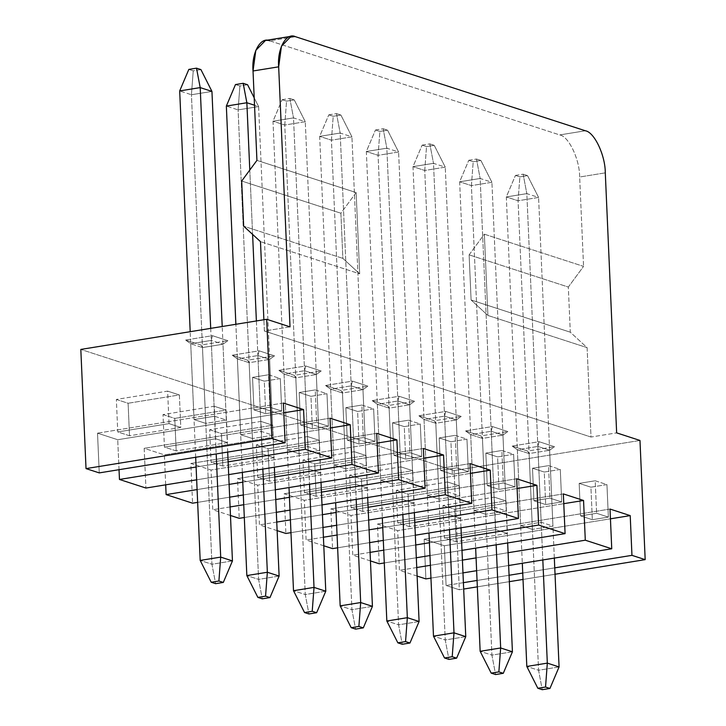 <?xml version="1.0" encoding="UTF-8"?>
<svg xmlns="http://www.w3.org/2000/svg" width="726" height="726" viewBox="0 0 726 726"><rect width="100%" height="100%" fill="white"/><g stroke="black" fill="none" stroke-linecap="round" stroke-linejoin="round"><path stroke-width="0.54" stroke-dasharray="3.63 2.72" d="M515.451 175.429L523.137 174.186L527.548 175.619L519.861 176.863L515.451 175.429L519.861 176.863L518.074 200.766L538.565 670.261L526.813 666.45L538.565 670.261L518.074 200.766L538.583 197.436L526.822 193.624L542.821 559.955L526.822 193.624L506.312 196.946L518.074 200.766L506.312 196.946L522.312 563.285L506.312 196.946L515.451 175.429L506.312 196.946L526.822 193.624L523.137 174.186L515.451 175.429M554.328 558.094L538.583 197.436L554.328 558.094M559.074 666.94L538.565 670.261L542.249 689.7L538.565 670.261L559.074 666.94M518.074 200.766L519.861 176.863L527.548 175.619L538.583 197.436L518.074 200.766M523.137 174.186L526.822 193.624L538.583 197.436L527.548 175.619L523.137 174.186M468.787 160.283L476.483 159.039L480.893 160.473L473.198 161.716L468.787 160.283L473.198 161.716L471.41 185.62L491.91 655.115L480.149 651.304L491.91 655.115L471.41 185.62L491.919 182.29L480.158 178.478L496.157 544.809L480.158 178.478L459.649 181.799L471.41 185.62L459.649 181.799L475.648 548.139L459.649 181.799L468.787 160.283L459.649 181.799L480.158 178.478L476.483 159.039L468.787 160.283M507.665 542.948L491.919 182.29L507.665 542.948M512.42 651.794L491.91 655.115L495.586 674.554L491.91 655.115L512.42 651.794M471.41 185.62L473.198 161.716L480.893 160.473L491.919 182.29L471.41 185.62M476.483 159.039L480.158 178.478L491.919 182.29L480.893 160.473L476.483 159.039M422.124 145.136L429.819 143.893L434.23 145.327L426.534 146.57L422.124 145.136L426.534 146.57L424.746 170.474L445.247 639.969L433.486 636.158L445.247 639.969L424.746 170.474L445.256 167.143L433.504 163.332L449.494 529.662L433.504 163.332L412.994 166.653L424.746 170.474L412.994 166.653L428.984 532.993L412.994 166.653L422.124 145.136L412.994 166.653L433.504 163.332L429.819 143.893L422.124 145.136M461.001 527.802L445.256 167.143L461.001 527.802M465.756 636.648L445.247 639.969L448.931 659.408L445.247 639.969L465.756 636.648M424.746 170.474L426.534 146.57L434.23 145.327L445.256 167.143L424.746 170.474M429.819 143.893L433.504 163.332L445.256 167.143L434.23 145.327L429.819 143.893M375.469 129.99L383.156 128.747L387.566 130.181L379.88 131.424L375.469 129.99L379.88 131.424L378.083 155.328L398.583 624.823L386.831 621.011L398.583 624.823L378.083 155.328L398.592 151.997L386.84 148.186L402.83 514.516L386.84 148.186L366.331 151.507L378.083 155.328L366.331 151.507L382.321 517.847L366.331 151.507L375.469 129.99L366.331 151.507L386.84 148.186L383.156 128.747L375.469 129.99M414.346 512.656L398.592 151.997L414.346 512.656M419.093 621.501L398.583 624.823L402.268 644.261L398.583 624.823L419.093 621.501M378.083 155.328L379.88 131.424L387.566 130.181L398.592 151.997L378.083 155.328M383.156 128.747L386.84 148.186L398.592 151.997L387.566 130.181L383.156 128.747M328.805 114.853L336.492 113.601L340.902 115.035L333.216 116.278L328.805 114.853L333.216 116.278L331.428 140.182L351.919 609.677L340.167 605.865L351.919 609.677L331.428 140.182L351.938 136.86L340.176 133.04L356.176 499.379L340.176 133.04L319.667 136.361L331.428 140.182L319.667 136.361L335.666 502.701L319.667 136.361L328.805 114.853L319.667 136.361L340.176 133.04L336.492 113.601L328.805 114.853M367.683 497.51L351.938 136.86L367.683 497.51M372.429 606.355L351.919 609.677L355.604 629.115L351.919 609.677L372.429 606.355M331.428 140.182L333.216 116.278L340.902 115.035L351.938 136.86L331.428 140.182M336.492 113.601L340.176 133.04L351.938 136.86L340.902 115.035L336.492 113.601M282.142 99.707L289.837 98.455L294.248 99.889L286.552 101.132L282.142 99.707L286.552 101.132L284.764 125.035L305.265 594.54L293.504 590.719L305.265 594.54L284.764 125.035L305.274 121.714L293.513 117.893L309.512 484.233L293.513 117.893L273.003 121.224L284.764 125.035L273.003 121.224L289.002 487.554L273.003 121.224L282.142 99.707L273.003 121.224L293.513 117.893L289.837 98.455L282.142 99.707M321.019 482.363L305.274 121.714L321.019 482.363M325.774 591.209L305.265 594.54L308.94 613.969L305.265 594.54L325.774 591.209M284.764 125.035L286.552 101.132L294.248 99.889L305.274 121.714L284.764 125.035M289.837 98.455L293.513 117.893L305.274 121.714L294.248 99.889L289.837 98.455M247.584 84.742L239.889 85.986L235.478 84.561L239.889 85.986L238.101 109.889L258.601 579.393L246.84 575.573L258.601 579.393L238.101 109.889L258.61 106.568L254.517 105.234L258.61 106.568L274.355 467.217L258.61 106.568L238.101 109.889L226.349 106.078L238.101 109.889L239.889 85.986L247.584 84.742M242.339 472.408L235.868 324.286L242.339 472.408M249.789 170.047L252.603 234.389L249.789 170.047M256.378 320.956L262.848 469.087L256.378 320.956M279.111 576.063L258.601 579.393L262.286 598.832L258.601 579.393L279.111 576.063M254.2 97.828L258.61 106.568L254.2 97.828M200.921 69.596L193.234 70.849L188.824 69.415L193.234 70.849L191.437 94.743L211.938 564.247L200.185 560.427L211.938 564.247L191.437 94.743L211.947 91.422L191.437 94.743L179.685 90.931L191.437 94.743L193.234 70.849L200.921 69.596M195.675 457.262L190.194 331.691L195.675 457.262M210.703 328.37L216.185 453.941L210.703 328.37M227.701 452.071L222.21 326.5L227.701 452.071M232.447 560.917L211.938 564.247L215.622 583.686L211.938 564.247L232.447 560.917M469.123 254.844L484.36 234.189L583.559 266.388L568.322 287.051L469.123 254.844L568.322 287.051L570.291 332.19L471.092 299.992L469.123 254.844L471.092 299.992L570.291 332.19L587.107 347.654L487.908 315.456L471.092 299.992L487.908 315.456L587.107 347.654L591.009 437.034L616.646 432.877L591.009 437.034L264.382 331.02L591.009 437.034L587.107 347.654L570.291 332.19L568.322 287.051L583.559 266.388L484.36 234.189L487.908 315.456L484.36 234.189L469.123 254.844M356.13 192.571L340.893 213.226L241.694 181.028L340.893 213.226L342.863 258.374L243.664 226.176L342.863 258.374L359.679 273.829L260.48 241.631L359.679 273.829L356.13 192.571L256.931 160.373L356.13 192.571L359.679 273.829L342.863 258.374L340.893 213.226L356.13 192.571M283.376 403.039L97.52 433.168L117.721 439.729L283.802 412.804L117.721 439.729L97.52 433.168L99.253 472.898L97.52 433.168L283.376 403.039M129.518 435.763L117.766 431.943L169.04 423.63L180.792 427.451L129.518 435.763L128.103 403.257L116.351 399.436L117.766 431.943L129.518 435.763L180.792 427.451L179.376 394.944L128.103 403.257L129.518 435.763M214.542 416.252L226.303 420.073L205.794 423.394L194.033 419.583L214.542 416.252L211.23 340.412L222.991 344.224L202.481 347.554L205.794 423.394L226.303 420.073L222.991 344.224L226.303 420.073L214.542 416.252L194.033 419.583L190.72 343.734L211.23 340.412L214.542 416.252M269.981 407.268L281.733 411.079L265.716 413.684L253.955 409.863L269.981 407.268L253.955 409.863L265.716 413.684L281.733 411.079L280.318 378.582L264.3 381.177L265.716 413.684L264.3 381.177L252.539 377.357L253.955 409.863L252.539 377.357L268.566 374.761L269.981 407.268L268.566 374.761L280.318 378.582L281.733 411.079L269.981 407.268M639.978 440.455L454.113 470.584L80.822 349.424L454.113 470.584L459.313 589.766L446.091 585.474L444.357 545.743L424.147 539.191L425.881 578.912L424.147 539.191L444.357 545.743L610.439 518.818L444.357 545.743L446.091 585.474L459.313 589.766L463.678 589.058L459.313 589.766L454.113 470.584L639.978 440.455M290.019 326.863L264.382 331.02L263.883 319.739L264.382 331.02L290.019 326.863M185.52 340.049L200.957 345.059L227.873 340.694L212.437 335.684L185.52 340.049L212.437 335.684L211.23 340.412L190.72 343.734L194.033 419.583L205.794 423.394L202.481 347.554L190.72 343.734L185.52 340.049L190.72 343.734L202.481 347.554L200.957 345.059L185.52 340.049M278.848 370.342L294.275 375.351L321.191 370.986L305.764 365.977L278.848 370.342L305.764 365.977L304.557 370.705L316.309 374.516L295.8 377.847L299.112 453.686L287.36 449.866L307.86 446.544L319.621 450.365L299.112 453.686L319.621 450.365L316.309 374.516L319.621 450.365L307.86 446.544L304.557 370.705L307.86 446.544L287.36 449.866L284.048 374.026L304.557 370.705L284.048 374.026L287.36 449.866L299.112 453.686L295.8 377.847L284.048 374.026L278.848 370.342L284.048 374.026L295.8 377.847L294.275 375.351L278.848 370.342M372.166 400.634L387.602 405.634L414.519 401.278L399.082 396.269L372.166 400.634L399.082 396.269L397.875 400.997L409.636 404.809L389.127 408.13L392.439 483.979L380.678 480.158L401.188 476.837L412.949 480.648L392.439 483.979L412.949 480.648L409.636 404.809L412.949 480.648L401.188 476.837L397.875 400.997L401.188 476.837L380.678 480.158L377.366 404.318L397.875 400.997L377.366 404.318L380.678 480.158L392.439 483.979L389.127 408.13L377.366 404.318L372.166 400.634L377.366 404.318L389.127 408.13L387.602 405.634L372.166 400.634M465.493 430.917L480.921 435.927L507.837 431.562L492.409 426.552L465.493 430.917L492.409 426.552L491.203 431.28L502.955 435.101L482.445 438.422L485.758 514.271L474.005 510.451L494.506 507.129L506.267 510.941L485.758 514.271L506.267 510.941L502.955 435.101L506.267 510.941L494.506 507.129L491.203 431.28L494.506 507.129L474.005 510.451L470.693 434.611L491.203 431.28L470.693 434.611L474.005 510.451L485.758 514.271L482.445 438.422L470.693 434.611L465.493 430.917L470.693 434.611L482.445 438.422L480.921 435.927L465.493 430.917M512.148 446.063L527.584 451.073L554.501 446.708L539.073 441.698L512.148 446.063L539.073 441.698L537.857 446.426L549.618 450.247L529.109 453.568L532.421 529.408L520.66 525.597L541.169 522.275L552.931 526.087L532.421 529.408L552.931 526.087L549.618 450.247L552.931 526.087L541.169 522.275L537.857 446.426L541.169 522.275L520.66 525.597L517.348 449.757L537.857 446.426L517.348 449.757L520.66 525.597L532.421 529.408L529.109 453.568L517.348 449.757L512.148 446.063L517.348 449.757L529.109 453.568L527.584 451.073L512.148 446.063M418.829 415.771L434.257 420.781L461.182 416.415L445.746 411.415L418.829 415.771L445.746 411.415L444.539 416.134L456.291 419.955L435.781 423.276L439.094 499.125L427.342 495.304L447.851 491.983L459.603 495.794L439.094 499.125L459.603 495.794L456.291 419.955L459.603 495.794L447.851 491.983L444.539 416.134L447.851 491.983L427.342 495.304L424.029 419.465L444.539 416.134L424.029 419.465L427.342 495.304L439.094 499.125L435.781 423.276L424.029 419.465L418.829 415.771L424.029 419.465L435.781 423.276L434.257 420.781L418.829 415.771M325.502 385.488L340.939 390.497L367.855 386.132L352.428 381.123L325.502 385.488L352.428 381.123L351.212 385.851L362.973 389.662L342.463 392.993L345.776 468.833L334.014 465.012L354.524 461.691L366.285 465.502L345.776 468.833L366.285 465.502L362.973 389.662L366.285 465.502L354.524 461.691L351.212 385.851L354.524 461.691L334.014 465.012L330.702 389.172L351.212 385.851L330.702 389.172L334.014 465.012L345.776 468.833L342.463 392.993L330.702 389.172L325.502 385.488L330.702 389.172L342.463 392.993L340.939 390.497L325.502 385.488M232.184 355.195L247.611 360.205L274.537 355.84L259.1 350.83L232.184 355.195L259.1 350.83L257.893 355.558L269.645 359.37L249.136 362.701L252.448 438.54L240.696 434.72L261.206 431.398L272.958 435.219L252.448 438.54L272.958 435.219L269.645 359.37L272.958 435.219L261.206 431.398L257.893 355.558L261.206 431.398L240.696 434.72L237.384 358.88L257.893 355.558L237.384 358.88L240.696 434.72L252.448 438.54L249.136 362.701L237.384 358.88L232.184 355.195L237.384 358.88L249.136 362.701L247.611 360.205L232.184 355.195M228.127 461.836L196.102 467.027L228.127 461.836M196.664 479.813L228.681 474.623L196.664 479.813M119.037 469.686L117.721 439.729L119.037 469.686M417.114 576.072L399.427 570.327L397.694 530.597L377.484 524.045L379.217 563.766L377.484 524.045L397.694 530.597L563.775 503.672L397.694 530.597L399.427 570.327L417.114 576.072M370.451 560.926L352.763 555.181L351.03 515.46L330.82 508.899L332.562 548.62L330.82 508.899L351.03 515.46L517.112 488.525L351.03 515.46L352.763 555.181L370.451 560.926M323.787 545.78L306.109 540.035L304.366 500.314L284.165 493.753L285.899 533.474L284.165 493.753L304.366 500.314L470.448 473.388L304.366 500.314L306.109 540.035L323.787 545.78M277.123 530.633L259.445 524.889L257.712 485.168L237.502 478.606L239.235 518.337L237.502 478.606L257.712 485.168L423.793 458.242L257.712 485.168L259.445 524.889L277.123 530.633M230.469 515.487L212.782 509.743L211.048 470.021L190.838 463.46L192.571 503.191L190.838 463.46L211.048 470.021L377.13 443.096L211.048 470.021L212.782 509.743L230.469 515.487M165.691 484.832L164.385 454.875L144.175 448.314L145.917 488.044L144.175 448.314L164.385 454.875L330.466 427.95L164.385 454.875L165.691 484.832M330.04 418.185L144.175 448.314L330.04 418.185M176.182 450.91L164.43 447.089L215.695 438.776L227.456 442.597L176.182 450.91L174.766 418.403L163.005 414.582L164.43 447.089L176.182 450.91L227.456 442.597L226.04 410.09L174.766 418.403L176.182 450.91M316.645 422.414L328.397 426.226L312.38 428.821L300.618 425.009L316.645 422.414L300.618 425.009L312.38 428.821L328.397 426.226L326.981 393.719L310.955 396.323L312.38 428.821L310.955 396.323L299.203 392.503L300.618 425.009L299.203 392.503L315.22 389.907L316.645 422.414L315.22 389.907L326.981 393.719L328.397 426.226L316.645 422.414M274.782 476.982L242.765 482.173L274.782 476.982M229.107 484.387L197.091 489.578L229.107 484.387M197.644 502.365L229.67 497.174L197.644 502.365M243.328 494.96L275.345 489.769L243.328 494.96M376.703 433.331L190.838 463.46L376.703 433.331M222.846 466.047L211.084 462.235L262.358 453.922L274.119 457.734L222.846 466.047L221.43 433.549L209.669 429.728L211.084 462.235L222.846 466.047L274.119 457.734L272.695 425.236L221.43 433.549L222.846 466.047M363.299 437.56L375.061 441.372L359.034 443.967L347.282 440.156L363.299 437.56L347.282 440.156L359.034 443.967L375.061 441.372L373.645 408.865L357.619 411.47L359.034 443.967L357.619 411.47L345.857 407.649L347.282 440.156L345.857 407.649L361.884 405.054L363.299 437.56L361.884 405.054L373.645 408.865L375.061 441.372L363.299 437.56M321.446 492.128L289.429 497.319L321.446 492.128M275.771 499.533L243.755 504.724L275.771 499.533M230.097 506.939L212.782 509.743L230.097 506.939M244.308 517.511L276.325 512.32L244.308 517.511M289.983 510.106L322.008 504.915L289.983 510.106M423.367 448.468L237.502 478.606L423.367 448.468M269.509 481.193L257.748 477.381L309.022 469.069L320.783 472.88L269.509 481.193L268.085 448.695L256.332 444.875L257.748 477.381L269.509 481.193L320.783 472.88L319.358 440.383L268.085 448.695L269.509 481.193M409.963 452.697L421.724 456.518L405.698 459.113L393.946 455.302L409.963 452.697L393.946 455.302L405.698 459.113L421.724 456.518L420.3 424.011L404.282 426.616L405.698 459.113L404.282 426.616L392.521 422.795L393.946 455.302L392.521 422.795L408.547 420.2L409.963 452.697L408.547 420.2L420.3 424.011L421.724 456.518L409.963 452.697M368.109 507.274L336.093 512.465L368.109 507.274M322.426 514.68L290.409 519.87L322.426 514.68M276.751 522.085L259.445 524.889L276.751 522.085M290.972 532.657L322.988 527.466L290.972 532.657M336.646 525.252L368.663 520.061L336.646 525.252M470.021 463.615L284.165 493.753L470.021 463.615M316.164 496.339L304.412 492.527L355.686 484.215L367.438 488.026L316.164 496.339L314.748 463.841L302.987 460.021L304.412 492.527L316.164 496.339L367.438 488.026L366.022 455.529L314.748 463.841L316.164 496.339M456.627 467.843L468.379 471.664L452.362 474.26L440.6 470.448L456.627 467.843L440.6 470.448L452.362 474.26L468.379 471.664L466.963 439.157L450.937 441.753L452.362 474.26L450.937 441.753L439.185 437.941L440.6 470.448L439.185 437.941L455.211 435.346L456.627 467.843L455.211 435.346L466.963 439.157L468.379 471.664L456.627 467.843M414.764 522.421L382.747 527.611L414.764 522.421M369.089 529.826L337.073 535.017L369.089 529.826M323.415 537.231L306.109 540.035L323.415 537.231M337.635 547.803L369.652 542.612L337.635 547.803M383.31 540.398L415.326 535.207L383.31 540.398M516.685 478.761L330.82 508.899L516.685 478.761M362.828 511.485L351.075 507.674L402.34 499.361L414.101 503.172L362.828 511.485L361.412 478.978L349.651 475.167L351.075 507.674L362.828 511.485L414.101 503.172L412.686 470.666L361.412 478.978L362.828 511.485M503.29 482.99L515.043 486.81L499.025 489.406L487.264 485.594L503.29 482.99L487.264 485.594L499.025 489.406L515.043 486.81L513.627 454.304L497.6 456.899L499.025 489.406L497.6 456.899L485.848 453.088L487.264 485.594L485.848 453.088L501.866 450.492L503.29 482.99L501.866 450.492L513.627 454.304L515.043 486.81L503.29 482.99M461.427 537.567L429.411 542.758L461.427 537.567M415.753 544.972L383.736 550.163L415.753 544.972M370.079 552.377L352.763 555.181L370.079 552.377M384.29 562.949L416.307 557.759L384.29 562.949M429.974 555.544L461.99 550.353L429.974 555.544M563.349 493.907L377.484 524.045L563.349 493.907M409.491 526.631L397.73 522.82L449.004 514.507L460.765 518.319L409.491 526.631L408.076 494.125L396.314 490.313L397.73 522.82L409.491 526.631L460.765 518.319L459.34 485.812L408.076 494.125L409.491 526.631M549.945 498.136L561.706 501.956L545.68 504.552L533.928 500.731L549.945 498.136L533.928 500.731L545.68 504.552L561.706 501.956L560.29 469.45L544.264 472.045L545.68 504.552L544.264 472.045L532.503 468.234L533.928 500.731L532.503 468.234L548.529 465.638L549.945 498.136L548.529 465.638L560.29 469.45L561.706 501.956L549.945 498.136M508.091 552.713L476.075 557.904L508.091 552.713M462.417 560.118L430.4 565.309L462.417 560.118M416.733 567.523L399.427 570.327L416.733 567.523M430.954 578.096L462.97 572.905L430.954 578.096M476.628 570.69L508.645 565.5L476.628 570.69M610.012 509.053L424.147 539.191L610.012 509.053M456.155 541.778L444.394 537.957L495.667 529.653L507.429 533.465L456.155 541.778L454.73 509.271L442.978 505.459L444.394 537.957L456.155 541.778L507.429 533.465L506.004 500.958L454.73 509.271L456.155 541.778M596.609 513.282L608.37 517.103L592.343 519.698L580.591 515.877L596.609 513.282L580.591 515.877L592.343 519.698L608.37 517.103L606.945 484.596L590.928 487.191L592.343 519.698L590.928 487.191L579.167 483.38L580.591 515.877L579.167 483.38L595.193 480.775L596.609 513.282L595.193 480.775L606.945 484.596L608.37 517.103L596.609 513.282M554.755 567.859L522.738 573.05L554.755 567.859M509.071 575.264L477.055 580.455L509.071 575.264M463.397 582.669L446.091 585.474L463.397 582.669M477.336 586.844L509.353 581.653L477.336 586.844M523.01 579.439L555.027 574.248L523.01 579.439M269.818 40.837L559.71 134.927C568.73 136.261 579.693 159.402 579.657 177.008L583.559 266.388L579.657 177.008L605.293 172.852L579.657 177.008C579.693 159.402 568.73 136.261 559.71 134.927L269.818 40.837L295.455 36.681L269.818 40.837L265.48 40.456M585.347 130.771L559.71 134.927L585.347 130.771M590.928 487.191L606.945 484.596L595.193 480.775L579.167 483.38L590.928 487.191M507.429 533.465L495.667 529.653L494.252 497.147L506.004 500.958L507.429 533.465M495.667 529.653L444.394 537.957L442.978 505.459L494.252 497.147L495.667 529.653M442.978 505.459L454.73 509.271L506.004 500.958L494.252 497.147L442.978 505.459M537.857 446.426L539.073 441.698L554.501 446.708L549.618 450.247L537.857 446.426M527.584 451.073L529.109 453.568L549.618 450.247L554.501 446.708L527.584 451.073M544.264 472.045L560.29 469.45L548.529 465.638L532.503 468.234L544.264 472.045M460.765 518.319L449.004 514.507L447.588 482L459.34 485.812L460.765 518.319M449.004 514.507L397.73 522.82L396.314 490.313L447.588 482L449.004 514.507M396.314 490.313L408.076 494.125L459.34 485.812L447.588 482L396.314 490.313M491.203 431.28L492.409 426.552L507.837 431.562L502.955 435.101L491.203 431.28M480.921 435.927L482.445 438.422L502.955 435.101L507.837 431.562L480.921 435.927M497.6 456.899L513.627 454.304L501.866 450.492L485.848 453.088L497.6 456.899M414.101 503.172L402.34 499.361L400.924 466.854L412.686 470.666L414.101 503.172M402.34 499.361L351.075 507.674L349.651 475.167L400.924 466.854L402.34 499.361M349.651 475.167L361.412 478.978L412.686 470.666L400.924 466.854L349.651 475.167M444.539 416.134L445.746 411.415L461.182 416.415L456.291 419.955L444.539 416.134M434.257 420.781L435.781 423.276L456.291 419.955L461.182 416.415L434.257 420.781M450.937 441.753L466.963 439.157L455.211 435.346L439.185 437.941L450.937 441.753M367.438 488.026L355.686 484.215L354.261 451.708L366.022 455.529L367.438 488.026M355.686 484.215L304.412 492.527L302.987 460.021L354.261 451.708L355.686 484.215M302.987 460.021L314.748 463.841L366.022 455.529L354.261 451.708L302.987 460.021M397.875 400.997L399.082 396.269L414.519 401.278L409.636 404.809L397.875 400.997M387.602 405.634L389.127 408.13L409.636 404.809L414.519 401.278L387.602 405.634M404.282 426.616L420.3 424.011L408.547 420.2L392.521 422.795L404.282 426.616M320.783 472.88L309.022 469.069L307.606 436.562L319.358 440.383L320.783 472.88M309.022 469.069L257.748 477.381L256.332 444.875L307.606 436.562L309.022 469.069M256.332 444.875L268.085 448.695L319.358 440.383L307.606 436.562L256.332 444.875M351.212 385.851L352.428 381.123L367.855 386.132L362.973 389.662L351.212 385.851M340.939 390.497L342.463 392.993L362.973 389.662L367.855 386.132L340.939 390.497M357.619 411.47L373.645 408.865L361.884 405.054L345.857 407.649L357.619 411.47M274.119 457.734L262.358 453.922L260.943 421.416L272.695 425.236L274.119 457.734M262.358 453.922L211.084 462.235L209.669 429.728L260.943 421.416L262.358 453.922M209.669 429.728L221.43 433.549L272.695 425.236L260.943 421.416L209.669 429.728M304.557 370.705L305.764 365.977L321.191 370.986L316.309 374.516L304.557 370.705M294.275 375.351L295.8 377.847L316.309 374.516L321.191 370.986L294.275 375.351M310.955 396.323L326.981 393.719L315.22 389.907L299.203 392.503L310.955 396.323M227.456 442.597L215.695 438.776L214.279 406.27L226.04 410.09L227.456 442.597M215.695 438.776L164.43 447.089L163.005 414.582L214.279 406.27L215.695 438.776M163.005 414.582L174.766 418.403L226.04 410.09L214.279 406.27L163.005 414.582M257.893 355.558L259.1 350.83L274.537 355.84L269.645 359.37L257.893 355.558M247.611 360.205L249.136 362.701L269.645 359.37L274.537 355.84L247.611 360.205M264.3 381.177L280.318 378.582L268.566 374.761L252.539 377.357L264.3 381.177M180.792 427.451L169.04 423.63L167.615 391.123L179.376 394.944L180.792 427.451M169.04 423.63L117.766 431.943L116.351 399.436L167.615 391.123L169.04 423.63M116.351 399.436L128.103 403.257L179.376 394.944L167.615 391.123L116.351 399.436M211.23 340.412L212.437 335.684L227.873 340.694L222.991 344.224L211.23 340.412M200.957 345.059L202.481 347.554L222.991 344.224L227.873 340.694L200.957 345.059"/><path stroke-width="1.09" d="M526.813 666.45L522.312 563.285L526.813 666.45L547.322 663.119L559.074 666.94L554.328 558.094L559.074 666.94L549.945 688.457L545.535 687.023L537.839 688.266L542.249 689.7L549.945 688.457L542.249 689.7L537.839 688.266L526.813 666.45L537.839 688.266L545.535 687.023L547.322 663.119L542.821 559.955L547.322 663.119L526.813 666.45M547.322 663.119L545.535 687.023L549.945 688.457L559.074 666.94L547.322 663.119M480.149 651.304L475.648 548.139L480.149 651.304L500.659 647.973L512.42 651.794L507.665 542.948L512.42 651.794L503.281 673.311L498.871 671.877L491.184 673.12L495.586 674.554L503.281 673.311L495.586 674.554L491.184 673.12L480.149 651.304L491.184 673.12L498.871 671.877L500.659 647.973L496.157 544.809L500.659 647.973L480.149 651.304M500.659 647.973L498.871 671.877L503.281 673.311L512.42 651.794L500.659 647.973M433.486 636.158L428.984 532.993L433.486 636.158L453.995 632.827L465.756 636.648L461.001 527.802L465.756 636.648L456.618 658.164L452.207 656.731L444.521 657.974L448.931 659.408L456.618 658.164L448.931 659.408L444.521 657.974L433.486 636.158L444.521 657.974L452.207 656.731L453.995 632.827L449.494 529.662L453.995 632.827L433.486 636.158M453.995 632.827L452.207 656.731L456.618 658.164L465.756 636.648L453.995 632.827M386.831 621.011L382.321 517.847L386.831 621.011L407.34 617.681L419.093 621.501L414.346 512.656L419.093 621.501L409.954 643.018L405.553 641.584L397.857 642.837L402.268 644.261L409.954 643.018L402.268 644.261L397.857 642.837L386.831 621.011L397.857 642.837L405.553 641.584L407.34 617.681L402.83 514.516L407.34 617.681L386.831 621.011M407.34 617.681L405.553 641.584L409.954 643.018L419.093 621.501L407.34 617.681M340.167 605.865L335.666 502.701L340.167 605.865L360.677 602.544L372.429 606.355L367.683 497.51L372.429 606.355L363.299 627.872L358.889 626.438L351.193 627.691L355.604 629.115L363.299 627.872L355.604 629.115L351.193 627.691L340.167 605.865L351.193 627.691L358.889 626.438L360.677 602.544L356.176 499.379L360.677 602.544L340.167 605.865M360.677 602.544L358.889 626.438L363.299 627.872L372.429 606.355L360.677 602.544M293.504 590.719L289.002 487.554L293.504 590.719L314.013 587.398L325.774 591.209L321.019 482.363L325.774 591.209L316.636 612.726L312.225 611.292L304.539 612.544L308.94 613.969L316.636 612.726L308.94 613.969L304.539 612.544L293.504 590.719L304.539 612.544L312.225 611.292L314.013 587.398L309.512 484.233L314.013 587.398L293.504 590.719M314.013 587.398L312.225 611.292L316.636 612.726L325.774 591.209L314.013 587.398M235.478 84.561L243.174 83.308L247.584 84.742L254.2 97.828L247.584 84.742L243.174 83.308L235.478 84.561L226.349 106.078L235.868 324.286L226.349 106.078L235.478 84.561M246.84 575.573L242.339 472.408L246.84 575.573L267.35 572.251L279.111 576.063L274.355 467.217L279.111 576.063L269.972 597.58L265.562 596.146L257.875 597.398L262.286 598.832L269.972 597.58L262.286 598.832L257.875 597.398L246.84 575.573L257.875 597.398L265.562 596.146L267.35 572.251L262.848 469.087L267.35 572.251L246.84 575.573M246.858 102.747L249.789 170.047L246.858 102.747L226.349 106.078L246.858 102.747L243.174 83.308L246.858 102.747L254.517 105.234L246.858 102.747M252.603 234.389L256.378 320.956L252.603 234.389M267.35 572.251L265.562 596.146L269.972 597.58L279.111 576.063L267.35 572.251M188.824 69.415L196.51 68.162L200.921 69.596L211.947 91.422L200.194 87.601L210.703 328.37L200.194 87.601L179.685 90.931L190.194 331.691L179.685 90.931L188.824 69.415L179.685 90.931L200.194 87.601L196.51 68.162L188.824 69.415M200.185 560.427L195.675 457.262L200.185 560.427L220.695 557.105L232.447 560.917L227.701 452.071L232.447 560.917L223.309 582.433L218.907 581.009L211.212 582.252L215.622 583.686L223.309 582.433L215.622 583.686L211.212 582.252L200.185 560.427L211.212 582.252L218.907 581.009L220.695 557.105L216.185 453.941L220.695 557.105L200.185 560.427M222.21 326.5L211.947 91.422L222.21 326.5M220.695 557.105L218.907 581.009L223.309 582.433L232.447 560.917L220.695 557.105M196.51 68.162L200.194 87.601L211.947 91.422L200.921 69.596L196.51 68.162M291.117 36.3L265.48 40.456L255.824 50.339L253.029 70.985L278.666 66.828L290.019 326.863L266.687 319.286L271.887 438.468L86.022 468.606L80.822 349.424L266.687 319.286L290.019 326.863L278.666 66.828L281.461 46.183L291.117 36.3L295.455 36.681L585.347 130.771C594.358 132.105 605.33 155.246 605.293 172.852L616.646 432.877L639.978 440.455L616.646 432.877L605.293 172.852C605.33 155.246 594.358 132.105 585.347 130.771L295.455 36.681C286.298 32.116 277.06 48.696 278.666 66.828L253.029 70.985L256.931 160.373L241.694 181.028L243.664 226.176L260.48 241.631L263.883 319.739L260.48 241.631L243.664 226.176L241.694 181.028L256.931 160.373L253.029 70.985C251.423 52.853 260.661 36.273 269.818 40.837M283.802 412.804L303.586 409.6L283.376 403.039L303.586 409.6L305.319 449.321L331.773 457.906L330.04 418.185L350.25 424.737L351.983 464.468L378.437 473.053L376.703 433.331L396.913 439.883L398.647 479.614L425.1 488.199L423.367 448.468L443.568 455.03L445.31 494.76L471.764 503.345L470.021 463.615L490.232 470.176L491.965 509.906L518.418 518.491L516.685 478.761L536.895 485.322L538.628 525.052L565.082 533.637L563.349 493.907L583.559 500.468L585.292 540.198L611.746 548.783L610.012 509.053L630.213 515.614L631.956 555.345L645.178 559.637L639.978 440.455L645.178 559.637L631.956 555.345L554.755 567.859L631.956 555.345L630.213 515.614L610.012 509.053L611.746 548.783L585.292 540.198L508.091 552.713L585.292 540.198L583.559 500.468L563.349 493.907L565.082 533.637L538.628 525.052L461.427 537.567L538.628 525.052L536.895 485.322L516.685 478.761L518.418 518.491L491.965 509.906L414.764 522.421L491.965 509.906L490.232 470.176L470.021 463.615L471.764 503.345L445.31 494.76L368.109 507.274L445.31 494.76L443.568 455.03L423.367 448.468L425.1 488.199L398.647 479.614L321.446 492.128L398.647 479.614L396.913 439.883L376.703 433.331L378.437 473.053L351.983 464.468L274.782 476.982L351.983 464.468L350.25 424.737L330.04 418.185L331.773 457.906L305.319 449.321L228.127 461.836L305.319 449.321L303.586 409.6L283.802 412.804M271.887 438.468L285.118 442.76L283.376 403.039L285.118 442.76L271.887 438.468L266.687 319.286L80.822 349.424L86.022 468.606L99.253 472.898L285.118 442.76L99.253 472.898L86.022 468.606L271.887 438.468M196.102 467.027L119.463 479.459L145.917 488.044L196.664 479.813L145.917 488.044L119.463 479.459L119.037 469.686L119.463 479.459L196.102 467.027M228.681 474.623L331.773 457.906L228.681 474.623M425.881 578.912L417.114 576.072L425.881 578.912L430.954 578.096L425.881 578.912M379.217 563.766L370.451 560.926L379.217 563.766L384.29 562.949L379.217 563.766M332.562 548.62L323.787 545.78L332.562 548.62L337.635 547.803L332.562 548.62M285.899 533.474L277.123 530.633L285.899 533.474L290.972 532.657L285.899 533.474M239.235 518.337L230.469 515.487L239.235 518.337L244.308 517.511L239.235 518.337M192.571 503.191L166.118 494.606L165.691 484.832L166.118 494.606L192.571 503.191L197.644 502.365L192.571 503.191M330.466 427.95L350.25 424.737L330.466 427.95M242.765 482.173L229.107 484.387L242.765 482.173M197.091 489.578L166.118 494.606L197.091 489.578M229.67 497.174L243.328 494.96L229.67 497.174M275.345 489.769L378.437 473.053L275.345 489.769M377.13 443.096L396.913 439.883L377.13 443.096M289.429 497.319L275.771 499.533L289.429 497.319M243.755 504.724L230.097 506.939L243.755 504.724M276.325 512.32L289.983 510.106L276.325 512.32M322.008 504.915L425.1 488.199L322.008 504.915M423.793 458.242L443.568 455.03L423.793 458.242M336.093 512.465L322.426 514.68L336.093 512.465M290.409 519.87L276.751 522.085L290.409 519.87M322.988 527.466L336.646 525.252L322.988 527.466M368.663 520.061L471.764 503.345L368.663 520.061M470.448 473.388L490.232 470.176L470.448 473.388M382.747 527.611L369.089 529.826L382.747 527.611M337.073 535.017L323.415 537.231L337.073 535.017M369.652 542.612L383.31 540.398L369.652 542.612M415.326 535.207L518.418 518.491L415.326 535.207M517.112 488.525L536.895 485.322L517.112 488.525M429.411 542.758L415.753 544.972L429.411 542.758M383.736 550.163L370.079 552.377L383.736 550.163M416.307 557.759L429.974 555.544L416.307 557.759M461.99 550.353L565.082 533.637L461.99 550.353M563.775 503.672L583.559 500.468L563.775 503.672M476.075 557.904L462.417 560.118L476.075 557.904M430.4 565.309L416.733 567.523L430.4 565.309M462.97 572.905L476.628 570.69L462.97 572.905M508.645 565.5L611.746 548.783L508.645 565.5M610.439 518.818L630.213 515.614L610.439 518.818M522.738 573.05L509.071 575.264L522.738 573.05M477.055 580.455L463.397 582.669L477.055 580.455M463.678 589.058L477.336 586.844L463.678 589.058M509.353 581.653L523.01 579.439L509.353 581.653M555.027 574.248L645.178 559.637L555.027 574.248"/></g></svg>
